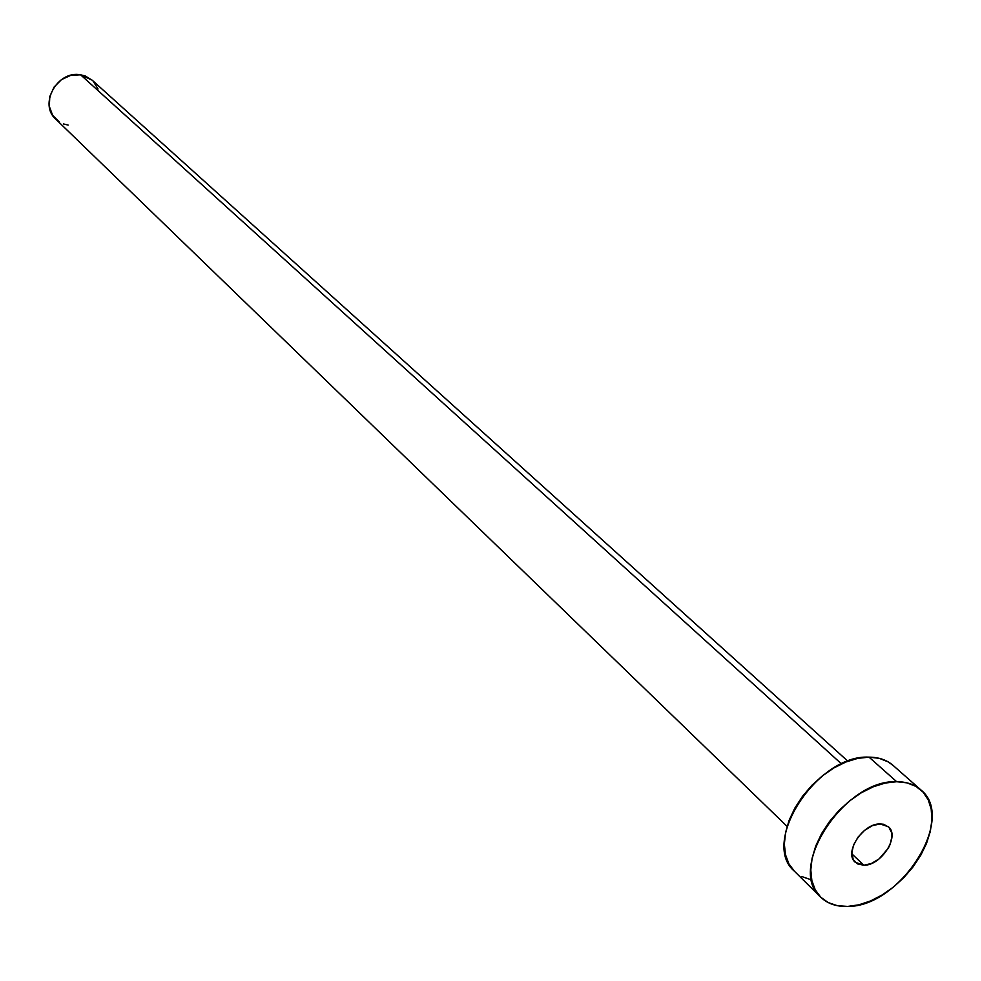 <?xml version="1.0" encoding="UTF-8"?>
<svg xmlns="http://www.w3.org/2000/svg" width="981" height="981" viewBox="0 0 981 981"><rect width="100%" height="100%" fill="white"/><g stroke="black" fill="none" stroke-linecap="round" stroke-linejoin="round"><path stroke-width="1.47" d="M863.869 865.242L851.839 853.826L863.869 865.242L871.484 863.464L879.16 858.853L888.283 848.222L890.221 844.212L891.95 836.364L891.68 832.832L888.896 827.228L883.525 824.261L880.104 823.93L888.418 826.762C900.202 836.082 881.257 865.671 863.869 865.242L855.248 862.287C843.635 852.906 862.79 823.267 880.104 823.93L872.44 825.646L864.678 830.269L858.032 837.112L853.519 845.095L851.839 852.98L853.225 859.577L857.455 863.881L863.869 865.242M847.903 761.231L92.165 80.172L80.614 74.801L841.49 763.905L80.614 74.801C57.462 70.105 38.443 104.231 55.77 119.155L787.081 826.37M896.683 781.722L869.043 757.148C817.357 754.144 759.944 842.618 794.352 871.153L788.908 863.856L785.487 854.709L784.346 844.126L785.573 832.526L789.104 820.361L794.831 808.111L802.532 796.278L811.9 785.327L822.556 775.713L834.071 767.829L845.965 761.967L857.786 758.362L869.043 757.148L896.683 781.722C906.518 781.722 914.574 784.444 920.828 789.889C956.978 817.896 900.399 907.069 847.682 906.432C836.511 906.8 827.51 903.709 820.692 897.161C786.198 868.651 844.653 779.037 896.683 781.722L907.008 782.863L915.923 786.37L923.072 792.096L928.234 799.797L931.202 809.153L931.913 819.809L930.331 831.348L926.555 843.341L920.718 855.334L913.053 866.897L903.857 877.603L893.446 887.069L882.201 894.954L870.539 900.938L858.89 904.825L847.682 906.432L837.333 905.684L828.258 902.594L820.79 897.259L815.248 889.853L811.863 880.644L810.797 869.988L812.096 858.289L815.738 846.002L821.588 833.605L829.436 821.624L838.939 810.527L849.742 800.754L861.392 792.722L873.421 786.737L885.34 783.022L896.683 781.722M920.828 789.889L893.078 765.401C886.824 759.968 878.804 757.209 869.043 757.148L879.307 758.338L888.173 761.881L893.225 765.536M810.944 879.724L801.906 876.597M59.252 121.889L52.643 115.341L49.32 106.426L49.81 96.494L54.065 87.088L61.435 79.645L70.767 75.329L80.614 74.801L85.261 75.991L92.226 80.234M93.097 81.067L98.051 89.001M68.13 125.078L63.483 123.937M820.692 897.161L794.352 871.153"/></g></svg>
